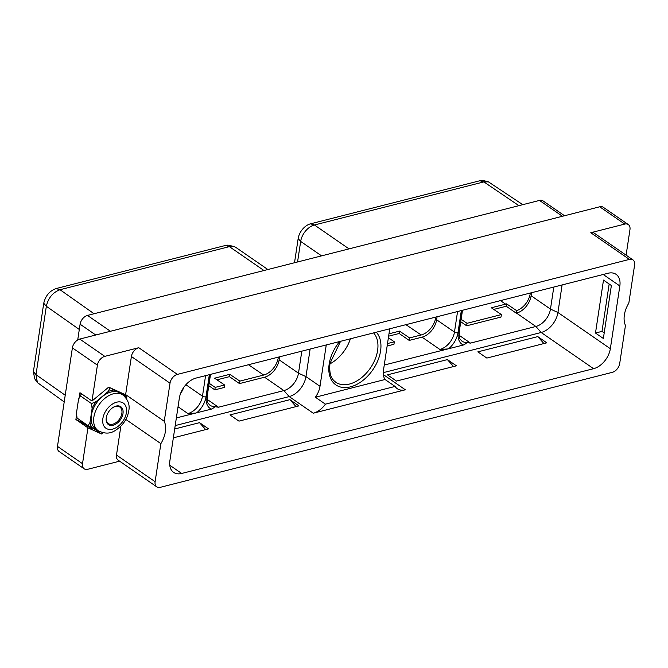 <?xml version="1.0" encoding="UTF-8"?>
<svg xmlns="http://www.w3.org/2000/svg" width="668" height="668" viewBox="0 0 668 668"><rect width="100%" height="100%" fill="white"/><g stroke="black" fill="none" stroke-linecap="round" stroke-linejoin="round"><path stroke-width="1" d="M77.722 339.937L80.102 324.205A8.166 5.327 -55.4 0 1 87.483 315.413L539.485 200.425A8.166 5.327 -55.4 0 1 543.034 200.893L564.527 215.739M84.16 468.811L59.135 451.518A8.166 5.327 -55.4 0 1 57.481 446.399L82.515 463.692A8.166 5.327 124.6 0 0 84.16 468.811A8.166 5.327 124.6 0 0 87.717 469.287L119.597 461.179M57.481 446.399L72.386 347.861A8.166 5.327 -55.4 0 1 79.768 339.068L599.722 206.788A8.166 5.327 -55.4 0 1 603.271 207.264L628.304 224.557A8.166 5.327 124.6 0 0 624.747 224.081L590.771 232.723A8.166 5.327 -55.4 0 1 594.328 233.199L632.947 259.877A8.166 5.327 124.6 0 0 629.398 259.401L177.396 374.397A8.166 5.327 124.6 0 0 170.014 383.19L164.253 421.291A24.023 15.681 -55.4 0 1 160.871 443.635L125.834 419.429M76.611 414.77L75.901 419.512L80.185 421.441L92.451 429.265A1.06 0.693 124.6 0 0 91.825 428.981M82.515 463.692L87.934 427.829L75.901 419.512M79.768 339.068L104.792 356.361A8.166 5.327 124.6 0 0 97.411 365.154L91.992 401.017L79.951 392.7L79.049 398.111A23.489 15.331 124.6 0 0 78.557 399.214L76.461 413.075L77.062 418.059L88.151 425.725L97.67 430.359M81.554 393.811L78.557 399.214M81.504 393.778A23.605 15.406 124.6 0 0 79.166 397.894M126.027 397.978L125.325 394.663L110.061 387.757L108.149 391.54L96.075 401.635L91.508 403.581L92.1 408.565L90.005 422.426L88.151 425.725M80.41 395.915L91.508 403.581M110.036 387.774L108.667 387.156L91.992 401.017M104.792 356.361L138.777 347.711L177.396 374.397M164.253 421.291L125.634 394.604L131.396 356.512A8.166 5.327 -55.4 0 1 138.777 347.711M125.634 394.604A24.023 15.681 -55.4 0 1 126.878 399.272M160.871 443.635L155.11 481.728A8.166 5.327 124.6 0 0 156.763 486.847L118.144 460.168A8.166 5.327 -55.4 0 1 116.491 455.05L120.858 426.167M87.934 427.829L101.586 433.983L102.989 432.806M626.1 255.151L629.957 229.675A8.166 5.327 124.6 0 0 628.304 224.557M632.947 259.877A8.166 5.327 124.6 0 1 634.6 264.996L628.838 303.097A24.023 15.681 -55.4 0 0 625.457 325.441L619.695 363.534A8.166 5.327 124.6 0 1 612.314 372.335L160.32 487.323A8.166 5.327 124.6 0 1 156.763 486.847M196.133 378.046L608.014 273.262A18.545 12.107 124.6 0 1 616.088 274.339A18.545 12.107 124.6 0 1 619.837 285.962L610.343 348.704A18.545 12.107 124.6 0 1 593.585 368.686L181.696 473.47A18.545 12.107 -55.4 0 1 173.63 472.385A18.545 12.107 -55.4 0 1 169.881 460.761L179.366 398.028A18.545 12.107 -55.4 0 1 196.133 378.046M462.49 310.286L459.225 331.887C459.25 340.947 459.951 338.359 461.93 341.131A16.132 10.529 124.6 0 0 465.546 342.383C467.366 342.509 466.631 343.385 463.333 345.014L384.259 365.045M562.105 284.944L557.939 312.499A18.545 12.107 -55.4 0 1 541.172 332.48L383.273 372.652M595.489 333.04L603.496 280.084L611.37 285.52L603.363 338.476L595.489 333.04L601.993 331.378L609.166 284M553.797 287.056L550.465 309.092L557.939 312.499L610.343 348.704M531.569 292.709L531.118 295.732L550.465 309.092A16.132 10.529 124.6 0 1 535.878 326.468L470.472 343.11L465.546 342.383M501.376 314.578L467.024 323.312L466.656 325.792L501 317.058L501.376 314.578L491.322 307.773L505.618 304.14A16.282 10.63 124.6 0 0 506.586 303.856L516.64 310.653L516.531 313.108A16.132 10.529 124.6 0 0 531.118 295.732M310.127 349.047L305.961 376.61A18.545 12.107 124.6 0 1 289.194 396.583L175.2 425.583M325.408 404.157A18.545 12.107 -55.4 0 1 313.267 413.208L405.334 389.786A18.545 12.107 124.6 0 1 397.268 388.701A18.545 12.107 124.6 0 1 395.064 386.43L325.408 404.157L315.379 397.226L385.035 379.499L395.064 386.43M537.79 336.605L477.837 351.861L486.838 358.073L546.791 342.818L537.79 336.605L543.919 343.552M289.92 399.664L298.922 405.885L238.969 421.132L229.967 414.92L289.92 399.664L296.049 406.612M447.41 359.601L456.411 365.813L396.458 381.069L387.457 374.848L447.41 359.601L453.539 366.548M174.682 428.981L199.54 422.66L205.669 429.607M173.346 437.832L208.541 428.873L199.54 422.66M516.64 310.653A16.132 10.529 124.6 0 0 530.25 293.561L530.334 293.027M294.513 262.741L298.17 238.526A13.644 8.909 -55.4 0 1 310.503 223.83L479.866 180.744L483.908 180.677L488.391 181.846L483.857 181.896L518.911 205.652M349.013 248.88L314.444 224.991L483.857 181.896M522.785 204.667L488.391 181.846M297.561 261.965L300.667 241.415L298.17 238.526M310.503 223.83L314.444 224.991A15.247 9.953 124.6 0 0 300.667 241.415L321.567 255.861M267.86 269.521L236.013 247.527A15.247 9.953 124.6 0 0 233.892 246.559A15.247 9.953 124.6 0 0 229.383 246.634L225.442 245.473A13.644 8.909 -55.4 0 1 229.475 245.398L233.892 246.559M94.054 313.743L60.02 289.72L229.383 246.634L263.952 270.515M59.97 289.737C52.805 292.417 48.263 297.928 46.343 306.27L35.997 374.681L37.408 382.589L64.212 401.936M37.408 382.589L34.678 378.748L33.4 371.667L43.746 303.255C45.474 295.799 49.582 290.897 56.079 288.559L225.442 245.473M279.591 356.812L279.132 359.835A16.132 10.529 124.6 0 1 264.553 377.211L239.478 383.591L239.854 381.111L263.693 375.04A16.132 10.529 124.6 0 0 278.272 357.672L278.356 357.129M239.854 381.111L229.8 374.314L214.545 378.188L224.598 384.985L215.205 387.382L209.167 383.298M239.478 383.591L229.441 376.66L229.8 374.314M224.598 384.985L224.223 387.473L214.829 389.861L208.808 385.703M216.975 379.833L229.441 376.66M210.512 374.389L207.247 395.999C207.272 405.05 207.973 402.462 209.952 405.234A16.132 10.529 124.6 0 0 213.568 406.486L218.494 407.221L283.9 390.58A16.132 10.529 124.6 0 0 298.487 373.203L301.819 351.159M213.568 406.486C215.388 406.612 214.653 407.497 211.355 409.117L176.352 417.934M279.132 359.835L298.487 373.203L305.961 376.61L319.997 386.304A18.545 12.107 -55.4 0 1 315.379 397.226M319.997 386.304L326.251 344.947M385.035 379.499A18.545 12.107 124.6 0 1 383.482 370.147L389.745 328.79M437.081 316.749L436.621 319.772A16.132 10.529 -55.4 0 1 422.042 337.148L409.208 340.413L399.172 333.482L399.531 331.128L409.584 337.924L409.208 340.413M447.443 348.972L439.878 349.464A16.132 10.529 124.6 0 0 454.457 332.088A2.538 1.152 8.6 0 0 457.989 332.681L461.329 310.578M388.384 337.783L394.329 341.807L393.953 344.287L387.131 346.024M388.626 336.163L399.172 333.482M350.424 338.793A31.221 20.382 -55.4 0 1 329.892 363.885M435.837 317.066L435.753 317.601A16.132 10.529 -55.4 0 1 421.174 334.977L409.584 337.924M388.985 333.816L399.531 331.128M394.329 341.807L387.507 343.544M183.742 387.44A16.132 10.529 -55.4 0 1 180.577 393.444M195.465 413.075L187.9 413.567A16.132 10.529 124.6 0 0 202.479 396.191A2.538 1.152 8.6 0 0 206.011 396.792L209.351 374.681M214.829 389.861L215.205 387.382M467.024 323.312L461.129 319.321M493.752 309.418L506.219 306.245L506.586 303.856M466.656 325.792L460.761 321.726M516.255 313.175L506.219 306.245M604.206 332.906L601.993 331.378M101.586 433.983L93.754 428.572M80.886 420.698A4.142 2.705 124.6 0 0 80.185 421.441M84.836 423.428A4.142 2.705 124.6 0 0 84.135 424.172M96.075 401.635A23.489 15.331 124.6 0 0 92.1 408.565M125.551 397.376A23.489 15.331 124.6 0 0 124.098 394.504L114.228 389.987A23.489 15.331 124.6 0 0 108.149 391.54M90.005 422.426A23.489 15.331 124.6 0 0 92.109 427.821M95.758 429.04A21.727 14.178 -55.4 0 1 91.366 415.421A21.727 14.178 124.6 0 1 103.198 395.949A21.727 14.178 124.6 0 1 120.449 393.285L122.962 395.013A21.727 14.178 124.6 0 0 105.703 397.685A21.727 14.178 124.6 0 0 93.871 417.149A21.727 14.178 -55.4 0 0 98.263 430.768L95.758 429.04M114.228 389.987L110.27 387.899M125.609 394.905L124.098 394.504M106.254 417.792A10.863 7.089 -55.4 0 1 106.462 416.732A10.863 7.089 -55.4 0 1 112.733 407.655A10.863 7.089 -55.4 0 1 122.996 413.534A10.863 7.089 -55.4 0 1 113.176 425.232A10.863 7.089 -55.4 0 1 106.254 417.792M112.55 407.781A10.062 6.563 -55.4 0 1 119.839 407.046A10.062 6.563 -55.4 0 1 121.868 413.35A10.062 6.563 -55.4 0 1 116.391 422.36A10.062 6.563 -55.4 0 1 108.408 423.596A10.062 6.563 -55.4 0 1 106.371 417.291A10.062 6.563 -55.4 0 1 106.521 416.515M87.483 315.413L110.429 331.261M562.431 216.273L539.485 200.425M80.102 324.205L95.733 335.002M72.386 347.861L97.411 365.154M599.722 206.788L624.747 224.081M590.771 232.723L629.398 259.401M116.491 455.05L155.11 481.728M131.396 356.512L170.014 383.19M461.646 310.503L458.298 332.606A18.671 12.183 124.6 0 0 463.333 345.014M448.654 348.746A18.671 12.183 124.6 0 0 457.989 332.681M459.225 331.887A2.538 1.152 -171.4 0 1 458.298 332.606M603.212 274.481L619.837 285.962M516.531 313.108L535.878 326.468L541.172 332.48L593.585 368.686M169.764 465.22L181.696 473.47M264.553 377.211L283.9 390.58L289.194 396.583L313.267 413.208M383.365 374.606L405.334 389.786M459.075 335.244L470.472 343.11M483.807 181.905L479.866 180.744M79.308 329.483L46.343 306.27L43.746 303.255M65.222 395.256L35.997 374.681L33.4 371.667M60.02 289.72L56.079 288.559M248.454 364.736L263.693 375.04M277.729 357.288L278.272 357.672M207.097 399.347L218.494 407.221M207.247 395.999A2.538 1.152 -171.4 0 1 206.32 396.709A18.671 12.183 124.6 0 0 211.355 409.117M196.676 412.857A18.671 12.183 124.6 0 0 206.011 396.792M209.66 374.606L206.32 396.709M436.621 319.772L454.457 332.088L457.563 311.538M422.042 337.148L439.878 349.464M339.686 341.523A33.358 21.768 124.6 0 0 329.174 364.027A33.358 21.768 124.6 0 0 350.433 386.872A33.358 21.768 124.6 0 0 380.576 350.95A33.358 21.768 124.6 0 0 376.301 332.213M340.563 341.306L329.959 363.425C328.798 376.752 332.814 379.867 335.804 382.263A31.221 20.382 -55.4 0 0 360.595 378.43A31.221 20.382 -55.4 0 0 377.604 350.45A31.221 20.382 124.6 0 0 373.596 332.898M435.219 317.225L435.753 317.601M405.935 324.673L421.174 334.977M185.888 384.726L202.479 396.191L205.585 375.641M178.047 406.762L187.9 413.567M529.707 293.185L530.25 293.561M500.432 300.633L505.618 304.14M126.402 412.665A15.289 9.978 124.6 0 0 116.658 402.194A15.289 9.978 124.6 0 0 102.847 418.661A15.289 9.978 -55.4 0 0 112.583 429.132A15.289 9.978 -55.4 0 0 126.402 412.665M92.426 429.198L91.424 427.462M122.962 395.013C128.106 399.706 130.035 404.992 128.757 410.862C127.738 416.832 124.966 422.076 120.432 426.585C114.762 431.169 109.335 436.104 98.263 430.768"/></g></svg>
